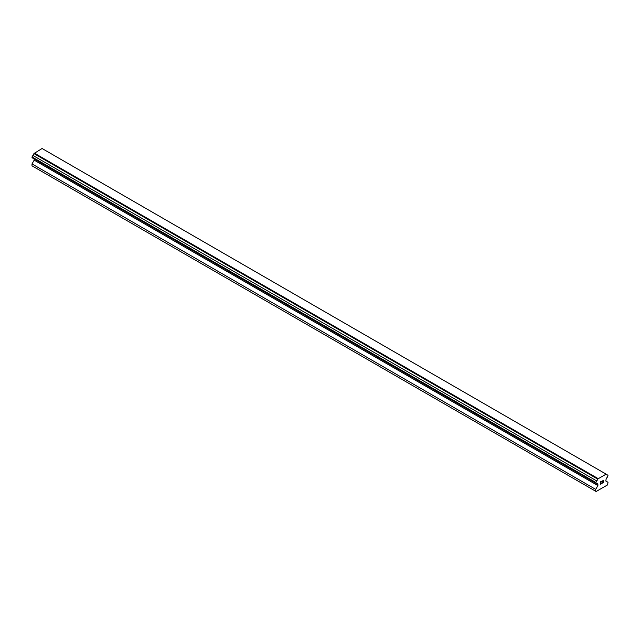 <?xml version="1.0" encoding="UTF-8"?>
<svg xmlns="http://www.w3.org/2000/svg" width="640" height="640" viewBox="0 0 640 640"><rect width="100%" height="100%" fill="white"/><g stroke="black" fill="none" stroke-linecap="round" stroke-linejoin="round"><path stroke-width="0.96" d="M600.472 481.992L600.472 482.936L600.464 481.992L601.512 481.392L600.472 481.992M600.472 482.936L601.04 482.608M601.04 482.76L600.472 483.088L601.04 482.76M600.472 483.088L600.472 484.032L600.464 483.088M600.472 484.032L601.512 483.432M600.336 484.264L601.512 483.584L600.336 484.264L600.336 481.92L601.512 481.24M602.328 481.36L603.408 480.368M603.416 481.056L603.128 481.664L603.408 481.056M603.128 481.664L602.496 482.864L603.12 481.664M602.496 482.864L603.6 482.224M602.208 483.176L603.6 482.376L602.208 483.184L603.368 480.84L602.552 480.896L603.28 480.472M597.64 484.248A1.504 0.872 -60 0 0 597.328 483.576A1.504 0.872 -60 0 0 596.592 483.64L595.712 483.136L596.592 480.864A1.504 0.872 -60 0 0 597.632 479.056L606.08 474.176A1.504 0.872 -60 0 0 606.392 474.848A1.504 0.872 -60 0 0 607.128 474.784L608 475.288L607.128 477.56A1.504 0.872 -60 0 0 606.08 479.376L605.816 481.024L608 482.288L607.592 484.888L596.128 491.504L595.712 491.272L595.712 489.384L597.896 485.6L597.896 484.336L33.92 158.792M34.184 158.944L34.184 160.136L32 163.92L32 165.816L595.712 491.272M32.872 158.184L596.592 483.64M605.792 473.952L42.072 148.496L33.92 153.6A1.504 0.872 -60 0 1 32.872 155.408L32 157.68L595.712 483.136M607.128 474.784L606.08 474.176M597.928 478.488L34.208 153.032M597.632 479.056L33.92 153.6M596.592 480.864L32.872 155.408M595.712 482.384L32 156.92M597.896 485.6L34.184 160.136M595.712 489.384L32 163.92"/></g></svg>

